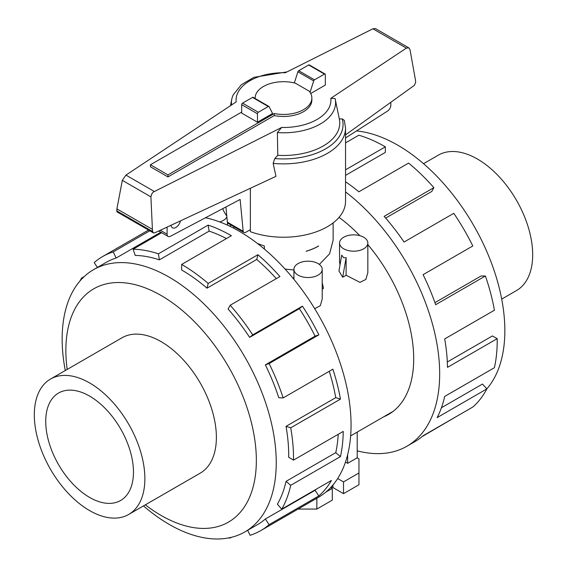 <?xml version="1.0" encoding="UTF-8"?>
<svg xmlns="http://www.w3.org/2000/svg" width="567" height="567" viewBox="0 0 567 567"><rect width="100%" height="100%" fill="white"/><g stroke="black" fill="none" stroke-linecap="round" stroke-linejoin="round"><path stroke-width="0.85" d="M423.535 163.693L438.319 155.16A78.175 45.133 60 0 1 477.407 159.029A78.175 45.133 60 0 1 528.472 227.913A78.175 45.133 60 0 1 516.494 290.559L501.71 299.092M89.593 497.415A62.044 35.82 60 0 1 49.067 442.742A62.044 35.82 60 0 1 58.571 393.03A62.044 35.82 60 0 1 89.593 396.099A62.044 35.82 60 0 1 130.126 450.772A62.044 35.82 60 0 1 120.615 500.484A62.044 35.82 60 0 1 89.593 497.415M456.286 416.582L422.025 436.647M357.203 450.829A158.207 91.344 -120 0 0 406.908 446.236L414.718 441.728A158.207 91.344 -120 0 0 423.081 435.754L472.807 407.042A158.207 91.344 -120 0 0 486.855 388.905L437.122 417.617A158.207 91.344 -120 0 0 444.684 396.425L494.41 367.714A158.207 91.344 -120 0 0 497.202 338.655L447.476 367.366A158.207 91.344 -120 0 0 444.684 338.938L494.41 310.227A158.207 91.344 -120 0 0 485.402 275.987L435.669 304.699A158.207 91.344 -120 0 0 423.081 274.676L472.807 245.965A158.207 91.344 -120 0 0 453.777 213.327L404.051 242.038A158.207 91.344 -120 0 0 384.157 216.36L433.883 187.649A158.207 91.344 -120 0 0 408.609 163.083L358.876 191.795A158.207 91.344 -120 0 0 345.544 181.78M406.908 446.236A158.207 91.344 -120 0 0 434.237 330.887A158.207 91.344 -120 0 0 345.544 191.922M356.508 130.934A151.396 87.41 60 0 1 397.793 145.209A151.396 87.41 60 0 1 492.199 265.044A151.396 87.41 60 0 1 486.819 388.87M345.544 169.809L385.347 146.832L385.347 152.395L345.544 175.373M433.883 187.649L431.799 191.448L385.666 218.082M485.402 275.987L481.092 275.987L434.946 302.636M497.202 338.655L492.39 335.955L447.313 361.98M486.855 388.905L482.482 384.05L441.424 407.751M128.681 514.453L200.186 473.169A78.175 45.133 -120 0 0 212.171 410.529A78.175 45.133 -120 0 0 161.106 341.646A78.175 45.133 -120 0 0 122.018 337.776L50.506 379.061A78.175 45.133 -120 0 0 38.528 441.7A78.175 45.133 -120 0 0 89.593 510.583A78.175 45.133 -120 0 0 128.681 514.453A78.175 45.133 -120 0 0 140.666 451.814A78.175 45.133 -120 0 0 89.593 382.931A78.175 45.133 -120 0 0 50.506 379.061M80.046 280.899A158.207 91.344 60 0 1 81.598 278.064L84.256 276.526M97.425 267.418L94.193 262.571A158.207 91.344 60 0 1 102.549 256.596A158.207 91.344 60 0 1 113.223 251.911L149.794 230.797M161.673 232.711L133.117 249.204A158.207 91.344 60 0 1 158.391 253.825L208.124 225.113A158.207 91.344 60 0 1 231.386 235.723L181.653 264.435L181.653 269.998A151.396 87.41 60 0 1 207.033 288.171L208.174 283.429L257.907 254.718A158.207 91.344 60 0 1 279.921 276.54L230.188 305.252L228.097 309.05A151.396 87.41 60 0 1 249.643 337.379L252.705 334.849L302.431 306.137A158.207 91.344 60 0 1 318.845 334.856L269.112 363.567L265.349 364.857L315.082 336.146A151.396 87.41 -120 0 0 299.376 308.668L302.431 306.137M205.495 217.756A158.207 91.344 60 0 1 239.189 231.216A158.207 91.344 60 0 1 342.546 370.627A158.207 91.344 60 0 1 318.293 497.401L260.756 530.62A158.207 91.344 60 0 1 250.082 535.305L247.673 530.308M67.175 369.436A134.691 77.764 60 0 1 161.106 295.499A134.691 77.764 60 0 1 256.348 460.461A134.691 77.764 60 0 1 161.106 515.446A134.691 77.764 60 0 1 145.343 504.836M143.465 505.92A151.396 87.41 -120 0 0 169.207 524.404A151.396 87.41 -120 0 0 244.901 531.903A151.396 87.41 -120 0 0 268.106 410.593A151.396 87.41 -120 0 0 169.207 277.185A151.396 87.41 -120 0 0 93.505 269.686A151.396 87.41 -120 0 0 65.29 370.52M226.453 238.565A151.396 87.41 -120 0 0 209.124 231.138L208.124 225.113M133.117 249.204L135.201 255.419A151.396 87.41 60 0 1 159.398 259.849L209.124 231.138M93.505 269.686L105.958 262.5A151.396 87.41 60 0 1 116.164 258.013L160.83 232.229M257.425 243.47L264.371 246.028L264.371 249.062M318.597 245.986A49.634 28.655 180 0 1 306.145 251.224L306.449 251.202A49.634 28.655 180 0 0 318.597 246.057L318.597 245.986M322.212 282.685L323.459 288.348L322.212 289.071M322.212 269.36A14.147 8.165 0 0 0 318.073 263.584A14.147 8.165 0 0 0 302.65 261.812A14.147 8.165 0 0 0 293.919 269.36A14.147 8.165 0 0 0 298.065 275.13A14.147 8.165 0 0 0 313.48 276.902A14.147 8.165 0 0 0 322.212 269.36L322.212 299.015L320.312 305.67L314.713 308.689M367.834 243.016A14.147 8.165 0 0 0 363.695 237.24A14.147 8.165 0 0 0 348.28 235.468A14.147 8.165 0 0 0 339.548 243.016A14.147 8.165 0 0 0 343.687 248.793A14.147 8.165 0 0 0 359.102 250.564A14.147 8.165 0 0 0 367.834 243.016L367.834 272.67L365.835 279.467L359.974 282.366L346.125 275.264L342.688 277.249L338.96 270.969L341.738 255.122L343.687 257.772L346.125 257.652L346.125 275.264M339.994 265.051L339.548 261.748L339.548 243.016M333.134 222.902L333.134 240.167L329.604 253.81L319.341 264.428M293.919 269.984L285.088 269.084M219.698 221.938A14.147 8.165 0 0 0 226.885 216.941M357.203 432.097L357.203 457.803L358.954 458.816L358.954 472.998L343.517 481.915L337.663 478.534M347.635 454.706L347.635 463.324L345.466 462.07M357.203 457.803L347.635 463.324M330.724 487.5L332.283 488.4L325.841 492.121M343.517 481.915L343.517 493.666L358.954 484.75L358.954 472.998M343.517 493.666L332.985 487.585A7.938 4.586 0 0 0 331.319 486.855M316.84 498.237L316.84 509.067L332.283 500.151L332.283 488.4M316.84 509.067L298.086 509.067M342.688 277.249L346.125 257.652M293.366 278.645L293.919 276.561M257.468 122.217L257.468 113.776A1.24 0.716 -60 0 1 258.346 112.252L268.29 106.511A1.24 0.716 -60 0 1 268.914 106.454A1.24 0.716 -60 0 1 269.098 106.66L272.564 113.499L257.468 122.217L241.677 113.095L241.677 104.654A1.24 0.716 120 0 1 242.556 103.137L252.499 97.396A1.24 0.716 120 0 1 253.116 97.333A1.24 0.716 120 0 1 253.307 97.545M310.05 92.308L313.693 80.911A1.24 0.716 -60 0 1 314.501 79.834L324.444 74.093A1.24 0.716 -60 0 1 325.068 74.029A1.24 0.716 -60 0 1 325.323 74.596L325.323 85.071L310.73 93.491M241.677 112.082L150.425 164.77L150.425 166.79L167.974 176.925L274.244 115.576A28.364 16.372 0 0 0 311.864 100.097L311.864 98.07A28.364 16.372 0 0 0 309.228 91.181L295.428 83.214A28.364 16.372 0 0 0 255.136 98.07A28.364 16.372 0 0 0 255.15 98.502L255.136 98.07M277.369 132.586A52.079 30.065 0 0 0 335.21 99.147A52.079 30.065 0 0 0 335.069 98.516L330.83 98.297L406.376 48.124L408.828 47.862L375.411 28.563L372.902 28.797L285.35 72.732A47.43 27.386 0 0 0 236.17 101.897L125.938 175.104L122.316 180.349L116.908 208.876L116.958 211.838L153.381 232.867L152.658 231.605L152.403 229.366L150.914 196.862L151.665 194.077L153.118 192.17L281.65 127.462L277.369 132.586L277.787 155.308L274.804 158.562L273.138 163.374L275.994 176.33L154.663 232.888L153.381 232.867M250.359 188.287L250.359 231.69A62.044 35.82 0 0 0 313.438 232.782A62.044 35.82 0 0 0 345.544 201.413L345.544 128.057A62.044 35.82 0 0 1 273.138 163.374M408.828 47.862L409.998 49.57L415.413 79.812L415.675 82.144L414.42 85.305L345.544 134.875M325.068 74.029L309.27 64.914A1.24 0.716 120 0 0 308.654 64.971L298.71 70.719A1.24 0.716 120 0 0 297.902 71.796L294.337 82.938M297.902 71.796L313.693 80.911M345.544 128.057L344.289 120.36L342.241 118.872L339.342 119.006A56.261 32.482 0 0 1 339.364 119.12A56.261 32.482 0 0 1 277.787 155.308M150.914 196.862L122.316 180.349M152.403 229.366L116.908 208.876M287.065 71.874L253.91 77.332L241.294 84.774L233.278 94.767A52.079 30.065 0 0 0 231.79 99.147A52.079 30.065 0 0 0 231.563 104.952M222.739 208.649A62.044 35.82 0 0 0 226.786 215.935M227.388 222.179A3.721 2.148 120 0 0 228.118 223.377L243.909 232.491A3.721 2.148 -60 0 1 243.179 231.293L227.388 222.179L225.928 206.962M390.833 102.28L390.833 105.122A4.961 2.863 -60 0 1 387.75 110.926L345.544 137.951M180.49 220.854A6.825 3.941 -60 0 1 172.46 227.799A6.825 3.941 -60 0 1 171.071 225.241M243.179 231.293L240.132 199.464L170.306 236.354A4.961 2.863 -60 0 1 168.13 236.439A4.961 2.863 -60 0 1 167.095 234.164L167.095 227.091M250.359 229.663L245.773 232.307A3.721 2.148 -60 0 1 243.909 232.491M150.425 164.77L167.974 174.898L274.244 113.549A28.364 16.372 0 0 0 311.864 98.07M274.244 113.549L274.244 115.576M167.974 176.925L167.974 174.898M82.102 278.645L81.598 278.064M116.164 258.013L113.223 251.911M159.398 259.849L158.391 253.825M207.033 288.171L256.759 259.459L257.907 254.718M276.299 278.624A151.396 87.41 -120 0 0 256.759 259.459M181.653 264.435A158.207 91.344 60 0 1 208.174 283.429M249.643 337.379L299.376 308.668M315.082 336.146L318.845 334.856M230.188 305.252A158.207 91.344 60 0 1 252.705 334.849M265.349 364.857A151.396 87.41 60 0 1 278.787 397.729L283.16 397.914L332.886 369.202A158.207 91.344 60 0 1 340.448 399.118L290.715 427.83L286.023 426.356L335.749 397.644A151.396 87.41 -120 0 0 329.25 371.3M335.749 397.644L340.448 399.118M269.112 363.567A158.207 91.344 60 0 1 283.16 397.914M286.023 426.356A151.396 87.41 60 0 1 288.695 457.257L293.508 460.121L343.241 431.409A158.207 91.344 60 0 1 340.448 456.605L290.715 485.317L286.023 481.369L335.749 452.657A151.396 87.41 -120 0 0 338.223 434.301M335.749 452.657L340.448 456.605M290.715 427.83A158.207 91.344 60 0 1 293.508 460.121M286.023 481.369A151.396 87.41 60 0 1 277.398 504.176L281.707 509.152L331.433 480.44A158.207 91.344 60 0 1 318.845 495.934L269.112 524.645L265.349 519.003L315.082 490.292A151.396 87.41 -120 0 0 316.329 489.165M315.082 490.292L318.845 495.934M290.715 485.317A158.207 91.344 60 0 1 281.707 509.152M231.407 537.31L230.188 538.012L230.06 537.629M265.349 519.003A151.396 87.41 60 0 1 257.347 524.716L244.901 531.903M269.112 524.645A158.207 91.344 60 0 1 260.756 530.62M230.188 538.012A158.207 91.344 60 0 1 228.451 537.955M383.611 416.851A121.48 70.138 -120 0 0 388.544 414.427A121.48 70.138 -120 0 0 367.834 244.575M359.804 235.652A121.48 70.138 -120 0 0 339.038 217.374M385.347 146.832A158.207 91.344 -120 0 0 358.826 135.201L345.544 142.87M332.985 487.585L332.985 484.941M257.468 113.776L241.677 104.654M154.203 191.419L125.938 175.104M281.65 127.462A47.43 27.386 0 0 0 330.83 98.297M406.376 48.124L372.902 28.797M308.654 64.971L324.444 74.093M298.71 70.719L314.501 79.834M258.346 112.252L242.556 103.137M268.29 106.511L252.499 97.396M152.658 231.605L116.653 210.825M274.804 158.562A59.563 34.389 0 0 0 342.241 118.872M167.095 234.164L160.319 230.252M102.549 256.596L148.519 230.06M393.115 411.366L350.64 435.881M293.919 279.325L293.919 269.36M227.452 225.149L227.452 222.47M233.866 228.288L233.866 226.694M231.208 225.156L229.536 226.12M268.914 106.454L253.116 97.333M335.21 99.147L339.364 119.12M231.79 99.147L230.429 105.71M168.13 236.439L158.71 231.003"/></g></svg>
